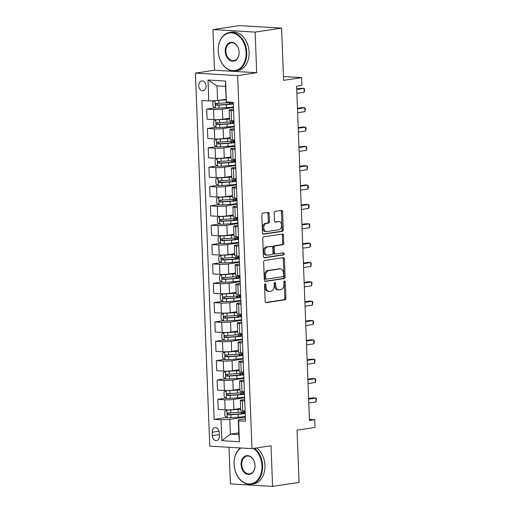 <?xml version="1.0" encoding="UTF-8"?>
<svg xmlns="http://www.w3.org/2000/svg" width="512" height="512" viewBox="0 0 512 512"><rect width="100%" height="100%" fill="white"/><g stroke="black" fill="none" stroke-linecap="round" stroke-linejoin="round"><path stroke-width="0.77" d="M265.21 283.955A1.069 0.73 93.4 0 0 264.525 285.126L265.139 301.274A1.53 1.037 93.4 0 0 266.093 302.643A1.53 1.037 93.4 0 0 266.24 302.63L284.947 299.808A1.53 1.037 93.4 0 0 285.926 298.131L285.306 281.99A1.069 0.73 93.4 0 0 284.64 281.03A1.069 0.73 93.4 0 0 284.538 281.037A1.069 0.73 93.4 0 0 283.853 282.208L283.93 284.301A4.89 3.322 93.4 0 1 280.794 289.664L279.232 289.901A4.89 3.322 93.4 0 1 278.758 289.92A4.89 3.322 93.4 0 1 275.725 285.536L275.642 283.45A1.069 0.73 93.4 0 0 274.976 282.49A1.069 0.73 93.4 0 0 274.874 282.496A1.069 0.73 93.4 0 0 274.189 283.667L274.266 285.76A4.89 3.322 93.4 0 1 271.13 291.123L269.568 291.36A4.89 3.322 93.4 0 1 269.094 291.379A4.89 3.322 93.4 0 1 266.054 286.995L265.978 284.909A1.069 0.73 93.4 0 0 265.312 283.949A1.069 0.73 93.4 0 0 265.21 283.955M198.758 85.658A4.986 3.622 -98.6 0 0 203.155 90.797A4.986 3.622 -98.6 0 0 206.061 86.086A4.986 3.622 -98.6 0 0 201.664 80.941A4.986 3.622 -98.6 0 0 198.758 85.658M269.152 213.792A1.53 1.037 93.4 0 0 268.205 212.422A1.53 1.037 93.4 0 0 268.051 212.429L262.803 213.222A1.53 1.037 93.4 0 0 261.824 214.893L262.515 232.826A1.53 1.037 93.4 0 0 263.462 234.195A1.53 1.037 93.4 0 0 263.61 234.189L282.317 231.366A1.53 1.037 93.4 0 0 283.296 229.69L282.611 211.757A1.53 1.037 93.4 0 0 281.658 210.387A1.53 1.037 93.4 0 0 281.51 210.394L275.174 211.354A1.53 1.037 93.4 0 0 274.189 213.03L274.483 220.704A1.53 1.037 93.4 0 0 275.437 222.074A1.53 1.037 93.4 0 0 275.584 222.067L278.726 221.587A4.09 2.778 93.4 0 1 279.123 221.574A4.09 2.778 93.4 0 1 281.67 225.53A4.09 2.778 93.4 0 1 279.04 229.722L266.726 231.578A4.09 2.778 93.4 0 1 266.33 231.597A4.09 2.778 93.4 0 1 263.782 227.642A4.09 2.778 93.4 0 1 266.413 223.45L268.467 223.136A1.53 1.037 93.4 0 0 269.446 221.466L269.152 213.792L268.013 213.722A1.53 1.037 93.4 0 0 267.482 212.512M228.973 447.283L230.381 483.898L272.589 486.4L299.059 482.406L297.056 430.163L315.053 427.45L314.752 419.706L309.459 420.506L296.614 86.163L301.914 85.363L301.613 77.626L283.469 76.55M255.136 32.096L212.928 29.594L214.49 70.227L256.698 72.73L255.136 32.096L281.606 28.102L283.616 80.346L301.613 77.626M256.698 72.73L237.638 75.603L251.974 448.646L209.76 446.144L195.43 73.101L237.638 75.603M272.589 486.4L271.027 445.766L251.974 448.646M264.621 260.474A1.53 1.037 93.4 0 0 263.642 262.15L264.326 280.077A1.53 1.037 93.4 0 0 265.28 281.446A1.53 1.037 93.4 0 0 265.427 281.44L284.134 278.618A1.53 1.037 93.4 0 0 285.114 276.941L284.422 259.008A1.53 1.037 93.4 0 0 283.475 257.638A1.53 1.037 93.4 0 0 283.328 257.651L264.621 260.474M263.418 256.448L262.733 238.522A1.53 1.037 93.4 0 1 263.712 236.845L282.419 234.022A1.53 1.037 93.4 0 1 282.566 234.016A1.53 1.037 93.4 0 1 283.52 235.386L283.814 243.059A1.53 1.037 93.4 0 1 282.829 244.736L275.245 245.882A1.53 1.037 93.4 0 0 274.266 247.552L274.458 252.646A1.53 1.037 93.4 0 0 275.405 254.016A1.53 1.037 93.4 0 0 275.558 254.01L283.456 252.813A1.069 0.73 93.4 0 1 283.558 252.813A1.069 0.73 93.4 0 1 284.224 253.843A1.069 0.73 93.4 0 1 283.539 254.944L264.518 257.811A1.53 1.037 93.4 0 1 264.371 257.818A1.53 1.037 93.4 0 1 263.418 256.448M212.928 29.594L239.398 25.6L281.606 28.102M219.392 436.058L219.258 432.653A4.826 3.507 -98.6 0 0 215.002 427.667A4.826 3.507 -98.6 0 0 212.186 432.23L212.314 435.635A4.826 3.507 -98.6 0 0 216.576 440.621A4.826 3.507 -98.6 0 0 219.392 436.058M238.778 432.858L230.406 434.118L238.848 434.624L238.285 419.917L238.611 420.826L245.51 421.235L233.261 102.374L226.362 101.965L225.466 86.349L217.024 85.85L217.587 100.55L225.965 99.29M238.611 420.826L239.411 441.722L221.843 440.678L221.043 419.782L229.837 419.418L245.35 417.075M226.88 417.453L214.138 419.373L221.043 419.782M214.138 419.373L201.888 100.512L208.794 100.922L207.987 80.026L225.555 81.069L226.362 101.965M214.49 70.227L195.43 73.101M314.752 419.706L309.421 419.392M229.837 419.418L230.406 434.118L221.843 440.678M214.989 107.878L206.694 109.126L213.594 109.536A6.227 0.653 -2.2 0 0 222.394 109.171L233.459 107.501M206.694 109.126L207.078 119.187L213.984 119.597A6.227 0.653 -2.2 0 0 222.778 119.232L229.485 118.221M215.731 127.226L207.437 128.474L214.336 128.883A6.227 0.653 -2.2 0 0 223.136 128.518L234.202 126.848M207.437 128.474L207.821 138.541L214.726 138.944A6.227 0.653 -2.2 0 0 223.526 138.579L230.227 137.568M216.474 146.573L208.179 147.827L215.085 148.237A6.227 0.653 -2.2 0 0 223.878 147.866L234.944 146.195M208.179 147.827L208.563 157.888L215.469 158.298A6.227 0.653 -2.2 0 0 224.269 157.926L230.97 156.915M217.216 165.92L208.922 167.174L215.827 167.584A6.227 0.653 -2.2 0 0 224.621 167.213L235.686 165.542M208.922 167.174L209.312 177.235L216.211 177.645A6.227 0.653 -2.2 0 0 225.011 177.274L231.712 176.262M217.965 185.267L209.664 186.522L216.57 186.931A6.227 0.653 -2.2 0 0 225.37 186.56L236.435 184.89M209.664 186.522L210.054 196.582L216.954 196.992A6.227 0.653 -2.2 0 0 225.754 196.621L232.454 195.61M218.707 204.621L210.413 205.869L217.312 206.278A6.227 0.653 -2.2 0 0 226.112 205.914L237.178 204.243M210.413 205.869L210.797 215.93L217.696 216.339A6.227 0.653 -2.2 0 0 226.496 215.974L233.197 214.963M219.45 223.968L211.155 225.222L218.054 225.626A6.227 0.653 -2.2 0 0 226.854 225.261L237.92 223.59M211.155 225.222L211.539 235.283L218.438 235.693A6.227 0.653 -2.2 0 0 227.238 235.322L233.939 234.31M220.192 243.315L211.898 244.57L218.797 244.979A6.227 0.653 -2.2 0 0 227.597 244.608L238.662 242.938M211.898 244.57L212.282 254.63L219.187 255.04A6.227 0.653 -2.2 0 0 227.981 254.669L234.688 253.658M220.934 262.662L212.64 263.917L219.539 264.326A6.227 0.653 -2.2 0 0 228.339 263.955L239.405 262.285M212.64 263.917L213.024 273.978L219.93 274.387A6.227 0.653 -2.2 0 0 228.73 274.016L235.43 273.005M221.677 282.016L213.382 283.264L220.288 283.674A6.227 0.653 -2.2 0 0 229.082 283.302L240.147 281.638M213.382 283.264L213.766 293.325L220.672 293.734A6.227 0.653 -2.2 0 0 229.472 293.37L236.173 292.352M222.419 301.363L214.125 302.611L221.03 303.021A6.227 0.653 -2.2 0 0 229.824 302.656L240.89 300.986M214.125 302.611L214.515 312.672L221.414 313.082A6.227 0.653 -2.2 0 0 230.214 312.717L236.915 311.706M223.168 320.71L214.867 321.965L221.773 322.368A6.227 0.653 -2.2 0 0 230.573 322.003L241.638 320.333M214.867 321.965L215.258 332.026L222.157 332.435A6.227 0.653 -2.2 0 0 230.957 332.064L237.658 331.053M223.91 340.058L215.61 341.312L222.515 341.722A6.227 0.653 -2.2 0 0 231.315 341.35L242.381 339.68M215.61 341.312L216 351.373L222.899 351.782A6.227 0.653 -2.2 0 0 231.699 351.411L238.4 350.4M224.653 359.405L216.358 360.659L223.258 361.069A6.227 0.653 -2.2 0 0 232.058 360.698L243.123 359.027M216.358 360.659L216.742 370.72L223.642 371.13A6.227 0.653 -2.2 0 0 232.442 370.758L239.142 369.747M225.395 378.758L217.101 380.006L224 380.416A6.227 0.653 -2.2 0 0 232.8 380.045L243.866 378.381M217.101 380.006L217.485 390.067L224.39 390.477A6.227 0.653 -2.2 0 0 233.184 390.112L239.891 389.101M226.138 398.106L217.843 399.354L224.742 399.763A6.227 0.653 -2.2 0 0 233.542 399.398L244.608 397.728M217.843 399.354L218.227 409.414L225.133 409.824A6.227 0.653 -2.2 0 0 233.926 409.459L240.634 408.448M245.421 418.842L238.285 419.917M244.678 399.488L241.984 399.898A6.227 0.653 -2.2 0 0 240.32 400.41A6.227 0.653 -2.2 0 0 242.31 400.806L244.73 400.947M243.936 380.141L241.242 380.55A6.227 0.653 -2.2 0 0 239.578 381.056A6.227 0.653 -2.2 0 0 241.568 381.459L243.987 381.6M243.187 360.794L240.499 361.197A6.227 0.653 -2.2 0 0 238.835 361.709A6.227 0.653 -2.2 0 0 240.826 362.112L243.245 362.253M242.445 341.446L239.757 341.85A6.227 0.653 -2.2 0 0 238.093 342.362A6.227 0.653 -2.2 0 0 240.083 342.758L242.502 342.906M241.702 322.099L239.014 322.502A6.227 0.653 -2.2 0 0 237.35 323.014A6.227 0.653 -2.2 0 0 239.341 323.411L241.76 323.558M240.96 302.746L238.266 303.155A6.227 0.653 -2.2 0 0 236.608 303.661A6.227 0.653 -2.2 0 0 238.598 304.064L241.018 304.205M240.218 283.398L237.523 283.808A6.227 0.653 -2.2 0 0 235.866 284.314A6.227 0.653 -2.2 0 0 237.856 284.717L240.275 284.858M239.475 264.051L236.781 264.454A6.227 0.653 -2.2 0 0 235.117 264.966A6.227 0.653 -2.2 0 0 237.114 265.37L239.533 265.51M238.733 244.704L236.038 245.107A6.227 0.653 -2.2 0 0 234.374 245.619A6.227 0.653 -2.2 0 0 236.365 246.016L238.784 246.163M237.984 225.357L235.296 225.76A6.227 0.653 -2.2 0 0 233.632 226.272A6.227 0.653 -2.2 0 0 235.622 226.669L238.042 226.816M237.242 206.003L234.554 206.413A6.227 0.653 -2.2 0 0 232.89 206.918A6.227 0.653 -2.2 0 0 234.88 207.322L237.299 207.462M236.499 186.656L233.811 187.066A6.227 0.653 -2.2 0 0 232.147 187.571A6.227 0.653 -2.2 0 0 234.138 187.974L236.557 188.115M235.757 167.309L233.069 167.712A6.227 0.653 -2.2 0 0 231.405 168.224A6.227 0.653 -2.2 0 0 233.395 168.627L235.814 168.768M235.014 147.962L232.32 148.365A6.227 0.653 -2.2 0 0 230.662 148.877A6.227 0.653 -2.2 0 0 232.653 149.274L235.072 149.421M234.272 128.614L231.578 129.018A6.227 0.653 -2.2 0 0 229.914 129.53A6.227 0.653 -2.2 0 0 231.91 129.926L234.33 130.074M233.53 109.261L230.835 109.67A6.227 0.653 -2.2 0 0 229.171 110.176A6.227 0.653 -2.2 0 0 231.162 110.579L233.581 110.72M240.32 400.41L240.71 410.47A6.227 0.653 -2.2 0 0 242.701 410.867L245.12 411.008M239.578 381.056L239.968 391.117A6.227 0.653 -2.2 0 0 241.958 391.52L244.378 391.661M238.835 361.709L239.226 371.77A6.227 0.653 -2.2 0 0 241.216 372.173L243.635 372.314M238.093 342.362L238.477 352.422A6.227 0.653 -2.2 0 0 240.467 352.819L242.886 352.966M237.35 323.014L237.734 333.075A6.227 0.653 -2.2 0 0 239.725 333.472L242.144 333.619M236.608 303.661L236.992 313.728A6.227 0.653 -2.2 0 0 238.982 314.125L241.402 314.266M235.866 284.314L236.25 294.374A6.227 0.653 -2.2 0 0 238.24 294.778L240.659 294.918M235.117 264.966L235.507 275.027A6.227 0.653 -2.2 0 0 237.498 275.43L239.917 275.571M234.374 245.619L234.765 255.68A6.227 0.653 -2.2 0 0 236.755 256.077L239.174 256.224M233.632 226.272L234.022 236.333A6.227 0.653 -2.2 0 0 236.013 236.73L238.432 236.877M232.89 206.918L233.274 216.986A6.227 0.653 -2.2 0 0 235.264 217.382L237.683 217.523M232.147 187.571L232.531 197.632A6.227 0.653 -2.2 0 0 234.522 198.035L236.941 198.176M231.405 168.224L231.789 178.285A6.227 0.653 -2.2 0 0 233.779 178.688L236.198 178.829M230.662 148.877L231.046 158.938A6.227 0.653 -2.2 0 0 233.037 159.334L235.456 159.482M229.914 129.53L230.304 139.59A6.227 0.653 -2.2 0 0 232.294 139.987L234.714 140.134M229.171 110.176L229.562 120.237A6.227 0.653 -2.2 0 0 231.552 120.64L233.971 120.781M217.587 100.55L208.794 100.922M238.848 434.624L239.411 441.722M207.987 80.026L217.024 85.85M225.555 81.069L225.466 86.349M264.717 284.326A1.069 0.73 93.4 0 1 264.838 284.838L264.915 286.931A4.89 3.322 93.4 0 0 267.955 291.309L269.094 291.379M278.758 289.92L277.619 289.856A4.89 3.322 93.4 0 1 274.579 285.472L274.502 283.379A1.069 0.73 93.4 0 0 274.381 282.867M265.67 302.477L283.808 299.744A1.53 1.037 93.4 0 0 284.787 298.067L284.166 281.92A1.069 0.73 93.4 0 0 284.051 281.408M264.858 281.286L282.989 278.547A1.53 1.037 93.4 0 0 283.974 276.87L283.283 258.944A1.53 1.037 93.4 0 0 282.752 257.734M265.722 278.182A1.069 0.73 93.4 0 0 266.381 279.142A1.069 0.73 93.4 0 0 266.49 279.136L282.906 276.659A1.069 0.73 93.4 0 0 283.597 275.488L283.507 273.286A4.89 3.322 93.4 0 0 280.474 268.902A4.89 3.322 93.4 0 0 280 268.922L268.774 270.618A4.89 3.322 93.4 0 0 265.632 275.981L265.722 278.182L264.576 278.118A1.069 0.73 93.4 0 0 265.242 279.078A1.069 0.73 93.4 0 0 265.344 279.072L266.278 279.13M280.474 268.902L279.334 268.832A4.89 3.322 93.4 0 0 278.854 268.858L280 268.922M264.576 278.118L264.493 275.917A4.89 3.322 93.4 0 1 267.635 270.554L278.854 268.858M274.413 253.939A1.53 1.037 93.4 0 1 274.266 253.946A1.53 1.037 93.4 0 1 273.318 252.576L273.12 247.488A1.53 1.037 93.4 0 1 274.106 245.811L281.69 244.666A1.53 1.037 93.4 0 0 282.669 242.989L282.374 235.315A1.53 1.037 93.4 0 0 281.85 234.106M263.949 257.658L282.394 254.874A1.069 0.73 93.4 0 0 283.053 254.061A1.069 0.73 93.4 0 0 282.784 252.915M267.373 247.066A4.09 2.778 93.4 0 0 264.742 251.258A4.09 2.778 93.4 0 0 267.283 255.213A4.09 2.778 93.4 0 0 267.686 255.194L272.026 254.541A1.53 1.037 93.4 0 0 273.005 252.864L272.806 247.776A1.53 1.037 93.4 0 0 271.859 246.406A1.53 1.037 93.4 0 0 271.712 246.413L266.234 247.002A4.09 2.778 93.4 0 0 263.603 251.194A4.09 2.778 93.4 0 0 266.144 255.149L267.283 255.213M270.867 246.362A1.53 1.037 93.4 0 0 270.72 246.336A1.53 1.037 93.4 0 0 270.573 246.342L271.712 246.413M266.234 247.002L270.573 246.342M266.33 231.597L265.184 231.526A4.09 2.778 93.4 0 1 262.643 227.571A4.09 2.778 93.4 0 1 265.274 223.379L267.322 223.072A1.53 1.037 93.4 0 0 268.307 221.395L268.013 213.722M279.123 221.574L277.984 221.504A4.09 2.778 93.4 0 0 277.587 221.523L278.726 221.587M275.014 221.914L277.587 221.523M263.04 234.035L281.178 231.296A1.53 1.037 93.4 0 0 282.157 229.619L281.466 211.693A1.53 1.037 93.4 0 0 280.941 210.483M227.546 409.882L224.723 411.386L224.902 416.026L227.238 417.709A4.128 0.429 -2.2 0 0 230.976 417.664L238.362 417.197A11.917 1.248 -2.2 0 0 245.325 416.422M226.944 409.971A4.128 0.429 -2.2 0 0 230.682 409.926L238.067 409.453A11.917 1.248 -2.2 0 0 240.666 409.254M233.338 409.536L237.581 409.267A9.888 1.037 -2.2 0 0 240.653 409.011M245.146 411.629A11.917 1.248 177.8 0 1 238.176 412.397L230.797 412.87A4.128 0.429 177.8 0 1 228.045 412.941C227.014 413.536 227.04 414.157 228.115 414.803A4.128 0.429 -2.2 0 0 230.867 414.726L238.246 414.253A11.917 1.248 -2.2 0 0 245.216 413.485M243.859 413.363L243.814 412.288A9.888 1.037 177.8 0 1 245.184 412.634M245.19 412.915A9.888 1.037 177.8 0 1 237.766 414.067L229.638 414.573L228.672 413.395M308.787 402.963L316.096 401.862L315.942 397.997L313.094 397.824L308.614 398.502M243.686 411.866A3.661 0.384 -2.2 0 0 243.821 411.885L245.158 412.064M243.814 412.288L242.106 412.064M316.096 401.862L316.512 398.899L315.942 397.997L308.64 399.098M226.803 390.534L223.981 392.038L224.154 396.678L226.496 398.362A4.128 0.429 -2.2 0 0 230.234 398.317L237.619 397.843A11.917 1.248 -2.2 0 0 244.582 397.075M226.202 390.624A4.128 0.429 -2.2 0 0 229.939 390.579L237.325 390.106A11.917 1.248 -2.2 0 0 239.917 389.907M232.595 390.189L236.838 389.92A9.888 1.037 -2.2 0 0 239.91 389.664M244.397 392.275A11.917 1.248 177.8 0 1 237.434 393.05L230.048 393.517A4.128 0.429 177.8 0 1 227.302 393.594C226.272 394.189 226.298 394.81 227.373 395.45A4.128 0.429 -2.2 0 0 230.125 395.379L237.504 394.906A11.917 1.248 -2.2 0 0 244.474 394.138M243.117 394.016L243.072 392.941A9.888 1.037 177.8 0 1 244.435 393.286M244.448 393.568A9.888 1.037 177.8 0 1 237.024 394.72L228.896 395.226L227.93 394.048M308.045 383.616L315.354 382.515L315.2 378.643L312.352 378.477L307.872 379.155M242.944 392.518A3.661 0.384 -2.2 0 0 243.078 392.538L244.416 392.71M243.072 392.941L241.363 392.71M315.354 382.515L315.77 379.546L315.2 378.643L307.898 379.75M226.061 371.181L223.232 372.685L223.411 377.331L225.754 379.014A4.128 0.429 -2.2 0 0 229.491 378.97L236.877 378.496A11.917 1.248 -2.2 0 0 243.84 377.728M225.459 371.277A4.128 0.429 -2.2 0 0 229.197 371.232L236.576 370.758A11.917 1.248 -2.2 0 0 239.174 370.56M231.853 370.842L236.096 370.573A9.888 1.037 -2.2 0 0 239.168 370.31M243.654 372.928A11.917 1.248 177.8 0 1 236.691 373.696L229.306 374.17A4.128 0.429 177.8 0 1 226.554 374.246C225.53 374.842 225.549 375.456 226.63 376.102A4.128 0.429 -2.2 0 0 229.376 376.026L236.762 375.558A11.917 1.248 -2.2 0 0 243.725 374.784M242.374 374.669L242.33 373.594A9.888 1.037 177.8 0 1 243.693 373.939M243.706 374.221A9.888 1.037 177.8 0 1 236.275 375.366L228.154 375.872L227.187 374.701M307.302 364.269L314.605 363.168L314.458 359.296L311.61 359.13L307.13 359.802M242.202 373.165A3.661 0.384 -2.2 0 0 242.336 373.184L243.674 373.363M242.33 373.594L240.614 373.363L240.672 374.95M314.605 363.168L315.027 360.198L314.458 359.296L307.149 360.397M225.318 351.834L222.49 353.338L222.669 357.984L225.011 359.667A4.128 0.429 -2.2 0 0 228.749 359.622L236.134 359.149A11.917 1.248 -2.2 0 0 243.098 358.381M224.717 351.923A4.128 0.429 -2.2 0 0 228.448 351.878L235.834 351.411A11.917 1.248 -2.2 0 0 238.432 351.206M231.11 351.494L235.347 351.219A9.888 1.037 -2.2 0 0 238.426 350.963M242.912 353.581A11.917 1.248 177.8 0 1 235.949 354.349L228.563 354.822A4.128 0.429 177.8 0 1 225.811 354.899C224.787 355.488 224.806 356.109 225.882 356.755A4.128 0.429 -2.2 0 0 228.634 356.678L236.019 356.211A11.917 1.248 -2.2 0 0 242.982 355.437M241.626 355.322L241.587 354.24A9.888 1.037 177.8 0 1 242.95 354.586M242.963 354.867A9.888 1.037 177.8 0 1 235.533 356.019L227.411 356.525L226.445 355.354M306.56 344.922L313.862 343.821L313.715 339.949L310.861 339.776L306.387 340.454M241.453 353.818A3.661 0.384 -2.2 0 0 241.587 353.837L242.931 354.016M241.587 354.24L239.872 354.016L239.93 355.603M313.862 343.821L314.342 342.4L314.278 340.851L313.715 339.949L306.406 341.05M224.576 332.486L221.747 333.99L221.926 338.637L224.269 340.32A4.128 0.429 -2.2 0 0 228.006 340.275L235.392 339.802A11.917 1.248 -2.2 0 0 242.355 339.027M223.968 332.576A4.128 0.429 -2.2 0 0 227.706 332.531L235.091 332.064A11.917 1.248 -2.2 0 0 237.69 331.859M230.368 332.147L234.605 331.872A9.888 1.037 -2.2 0 0 237.683 331.616M242.17 334.234A11.917 1.248 177.8 0 1 235.206 335.002L227.821 335.475A4.128 0.429 177.8 0 1 225.069 335.552C224.038 336.141 224.064 336.762 225.139 337.408A4.128 0.429 -2.2 0 0 227.891 337.331L235.277 336.858A11.917 1.248 -2.2 0 0 242.24 336.09M240.883 335.968L240.845 334.893A9.888 1.037 177.8 0 1 242.208 335.238M242.221 335.52A9.888 1.037 177.8 0 1 234.79 336.672L226.662 337.178L225.702 336.006M305.811 325.574L313.12 324.467L312.973 320.602L310.118 320.429L305.645 321.107M240.71 334.47A3.661 0.384 -2.2 0 0 240.845 334.49L242.189 334.669M240.845 334.893L239.13 334.669L239.181 336.256M313.12 324.467L313.6 323.053L313.536 321.504L312.973 320.602L305.664 321.702M240.864 447.987A19.002 13.798 -98.6 0 0 234.131 464.211A19.002 13.798 -98.6 0 0 248.774 483.923A19.002 13.798 -98.6 0 0 261.971 465.862A19.002 13.798 -98.6 0 0 253.485 448.416M254.374 448.282A19.469 14.138 81.4 0 1 262.63 465.837A19.469 14.138 81.4 0 1 251.27 484.243A19.469 14.138 81.4 0 1 234.106 464.147A19.469 14.138 81.4 0 1 240.403 447.962M241.088 464.627A9.504 6.899 81.4 0 1 247.686 455.597A9.504 6.899 81.4 0 1 255.008 465.453A9.504 6.899 81.4 0 1 248.416 474.483A9.504 6.899 81.4 0 1 241.088 464.627M254.982 465.382A9.037 6.56 -98.6 0 0 247.021 456.058A9.037 6.56 -98.6 0 0 241.754 464.602A9.037 6.56 -98.6 0 0 249.715 473.926A9.037 6.56 -98.6 0 0 254.982 465.382M256.704 447.93A19.469 14.138 81.4 0 1 264.96 465.485A19.469 14.138 81.4 0 1 253.6 483.891L251.27 484.243M218.253 50.931A19.002 13.798 -98.6 0 0 232.896 70.637A19.002 13.798 -98.6 0 0 246.093 52.582A19.002 13.798 -98.6 0 0 231.45 32.87A19.002 13.798 -98.6 0 0 218.253 50.931M246.752 52.55A19.469 14.138 81.4 0 1 235.398 70.957A19.469 14.138 81.4 0 1 218.234 50.861A19.469 14.138 81.4 0 1 229.587 32.454A19.469 14.138 81.4 0 1 246.752 52.55M225.216 51.341A9.504 6.899 81.4 0 1 231.808 42.31A9.504 6.899 81.4 0 1 239.13 52.166A9.504 6.899 81.4 0 1 232.538 61.197A9.504 6.899 81.4 0 1 225.216 51.341M239.11 52.096A9.037 6.56 -98.6 0 0 231.142 42.771A9.037 6.56 -98.6 0 0 225.875 51.315A9.037 6.56 -98.6 0 0 233.837 60.64A9.037 6.56 -98.6 0 0 239.11 52.096M229.587 32.454L231.917 32.102A19.469 14.138 81.4 0 1 249.082 52.198A19.469 14.138 81.4 0 1 237.728 70.605L235.398 70.957M223.834 313.139L221.005 314.643L221.184 319.283L223.526 320.966A4.128 0.429 -2.2 0 0 227.264 320.922L234.643 320.454A11.917 1.248 -2.2 0 0 241.613 319.68M223.226 313.229A4.128 0.429 -2.2 0 0 226.963 313.184L234.349 312.71A11.917 1.248 -2.2 0 0 236.947 312.512M229.619 312.794L233.862 312.525A9.888 1.037 -2.2 0 0 236.934 312.269M241.427 314.886A11.917 1.248 177.8 0 1 234.464 315.654L227.078 316.128A4.128 0.429 177.8 0 1 224.326 316.198C223.296 316.794 223.322 317.414 224.397 318.061A4.128 0.429 -2.2 0 0 227.149 317.984L234.534 317.51A11.917 1.248 -2.2 0 0 241.498 316.742M240.141 316.621L240.102 315.546A9.888 1.037 177.8 0 1 241.466 315.891M241.478 316.173A9.888 1.037 177.8 0 1 234.048 317.325L225.92 317.83L224.96 316.653M305.069 306.221L312.378 305.12L312.23 301.248L309.376 301.082L304.896 301.76M239.968 315.123A3.661 0.384 -2.2 0 0 240.102 315.142L241.44 315.322M240.102 315.546L238.387 315.322M312.378 305.12L312.794 302.157L312.23 301.248L304.922 302.355M223.091 293.792L220.262 295.296L220.442 299.936L222.784 301.619A4.128 0.429 -2.2 0 0 226.522 301.574L233.901 301.101A11.917 1.248 -2.2 0 0 240.87 300.333M222.483 293.882A4.128 0.429 -2.2 0 0 226.221 293.837L233.606 293.363A11.917 1.248 -2.2 0 0 236.205 293.165M228.877 293.446L233.12 293.178A9.888 1.037 -2.2 0 0 236.192 292.922M240.685 295.533A11.917 1.248 177.8 0 1 233.722 296.307L226.336 296.774A4.128 0.429 177.8 0 1 223.584 296.851C222.554 297.446 222.579 298.061 223.654 298.707A4.128 0.429 -2.2 0 0 226.406 298.637L233.792 298.163A11.917 1.248 -2.2 0 0 240.755 297.395M239.398 297.274L239.36 296.198A9.888 1.037 177.8 0 1 240.723 296.544M240.73 296.826A9.888 1.037 177.8 0 1 233.306 297.978L225.178 298.477L224.218 297.306M304.326 286.874L311.635 285.773L311.488 281.901L308.634 281.734L304.154 282.406M239.226 295.77A3.661 0.384 -2.2 0 0 239.36 295.795L240.698 295.968M239.36 296.198L237.645 295.968L237.696 297.555M311.635 285.773L312.051 282.803L311.488 281.901L304.179 283.008M222.342 274.438L219.52 275.942L219.699 280.589L222.035 282.272A4.128 0.429 -2.2 0 0 225.773 282.227L233.158 281.754A11.917 1.248 -2.2 0 0 240.122 280.986M221.741 274.534A4.128 0.429 -2.2 0 0 225.478 274.49L232.864 274.016A11.917 1.248 -2.2 0 0 235.462 273.818M228.134 274.099L232.378 273.83A9.888 1.037 -2.2 0 0 235.45 273.568M239.942 276.186A11.917 1.248 177.8 0 1 232.973 276.954L225.594 277.427A4.128 0.429 177.8 0 1 222.842 277.504C221.811 278.099 221.837 278.714 222.912 279.36A4.128 0.429 -2.2 0 0 225.664 279.283L233.05 278.816A11.917 1.248 -2.2 0 0 240.013 278.042M238.656 277.926L238.611 276.851A9.888 1.037 177.8 0 1 239.981 277.197M239.987 277.478A9.888 1.037 177.8 0 1 232.563 278.624L224.435 279.13L223.469 277.958M303.584 267.526L310.893 266.426L310.739 262.554L307.891 262.387L303.411 263.059M238.483 276.422A3.661 0.384 -2.2 0 0 238.618 276.442L239.955 276.621M238.611 276.851L236.902 276.621L236.954 278.208M310.893 266.426L311.309 263.456L310.739 262.554L303.437 263.654M221.6 255.091L218.778 256.595L218.95 261.242L221.293 262.925A4.128 0.429 -2.2 0 0 225.03 262.88L232.416 262.406A11.917 1.248 -2.2 0 0 239.379 261.638M220.998 255.181A4.128 0.429 -2.2 0 0 224.736 255.136L232.122 254.669A11.917 1.248 -2.2 0 0 234.714 254.464M227.392 254.752L231.635 254.477A9.888 1.037 -2.2 0 0 234.707 254.221M239.194 256.838A11.917 1.248 177.8 0 1 232.23 257.606L224.845 258.08A4.128 0.429 177.8 0 1 222.099 258.157C221.069 258.746 221.094 259.366 222.17 260.013A4.128 0.429 -2.2 0 0 224.922 259.936L232.301 259.462A11.917 1.248 -2.2 0 0 239.27 258.694M237.914 258.573L237.869 257.498A9.888 1.037 177.8 0 1 239.238 257.843M239.245 258.125A9.888 1.037 177.8 0 1 231.821 259.277L223.693 259.782L222.726 258.611M302.842 248.179L310.15 247.078L309.997 243.206L307.149 243.034L302.669 243.712M237.741 257.075A3.661 0.384 -2.2 0 0 237.875 257.094L239.213 257.274M237.869 257.498L236.16 257.274L236.211 258.861M310.15 247.078L310.566 244.109L309.997 243.206L302.694 244.307M220.858 235.744L218.029 237.248L218.208 241.894L220.55 243.571A4.128 0.429 -2.2 0 0 224.288 243.526L231.674 243.059A11.917 1.248 -2.2 0 0 238.637 242.285M220.256 235.834A4.128 0.429 -2.2 0 0 223.994 235.789L231.373 235.322A11.917 1.248 -2.2 0 0 233.971 235.117M226.65 235.405L230.893 235.13A9.888 1.037 -2.2 0 0 233.965 234.874M238.451 237.491A11.917 1.248 177.8 0 1 231.488 238.259L224.102 238.733A4.128 0.429 177.8 0 1 221.35 238.81C220.326 239.398 220.346 240.019 221.427 240.666A4.128 0.429 -2.2 0 0 224.173 240.589L231.558 240.115A11.917 1.248 -2.2 0 0 238.522 239.347M237.171 239.226L237.126 238.15A9.888 1.037 177.8 0 1 238.49 238.496M238.502 238.778A9.888 1.037 177.8 0 1 231.072 239.93L222.95 240.435L221.984 239.264M302.099 228.832L309.402 227.725L309.254 223.859L306.406 223.686L301.926 224.365M236.998 237.728A3.661 0.384 -2.2 0 0 237.133 237.747L238.47 237.926M237.126 238.15L235.418 237.926M309.402 227.725L309.824 224.762L309.254 223.859L301.946 224.96M220.115 216.397L217.286 217.901L217.466 222.541L219.808 224.224A4.128 0.429 -2.2 0 0 223.546 224.179L230.931 223.712A11.917 1.248 -2.2 0 0 237.894 222.938M219.514 216.486A4.128 0.429 -2.2 0 0 223.251 216.442L230.63 215.968A11.917 1.248 -2.2 0 0 233.229 215.77M225.907 216.051L230.15 215.782A9.888 1.037 -2.2 0 0 233.222 215.526M237.709 218.138A11.917 1.248 177.8 0 1 230.746 218.912L223.36 219.386A4.128 0.429 177.8 0 1 220.608 219.456C219.584 220.051 219.603 220.672 220.678 221.318A4.128 0.429 -2.2 0 0 223.43 221.242L230.816 220.768A11.917 1.248 -2.2 0 0 237.779 220M236.422 219.878L236.384 218.803A9.888 1.037 177.8 0 1 237.747 219.149M237.76 219.43A9.888 1.037 177.8 0 1 230.33 220.582L222.208 221.088L221.242 219.91M301.357 209.478L308.659 208.378L308.512 204.506L305.658 204.339L301.184 205.018M236.25 218.381A3.661 0.384 -2.2 0 0 236.384 218.4L237.728 218.579M236.384 218.803L234.669 218.579L234.726 220.166M308.659 208.378L309.139 206.957L309.075 205.408L308.512 204.506L301.203 205.613M219.373 197.05L216.544 198.554L216.723 203.194L219.066 204.877A4.128 0.429 -2.2 0 0 222.803 204.832L230.189 204.358A11.917 1.248 -2.2 0 0 237.152 203.59M218.765 197.139A4.128 0.429 -2.2 0 0 222.502 197.094L229.888 196.621A11.917 1.248 -2.2 0 0 232.486 196.422M225.165 196.704L229.402 196.435A9.888 1.037 -2.2 0 0 232.48 196.179M236.966 198.79A11.917 1.248 177.8 0 1 230.003 199.565L222.618 200.032A4.128 0.429 177.8 0 1 219.866 200.109C218.835 200.704 218.861 201.318 219.936 201.965A4.128 0.429 -2.2 0 0 222.688 201.894L230.074 201.421A11.917 1.248 -2.2 0 0 237.037 200.653M235.68 200.531L235.642 199.456A9.888 1.037 177.8 0 1 237.005 199.802M237.018 200.083A9.888 1.037 177.8 0 1 229.587 201.235L221.459 201.734L220.499 200.563M300.608 190.131L307.917 189.03L307.77 185.158L304.915 184.992L300.442 185.664M235.507 199.027A3.661 0.384 -2.2 0 0 235.642 199.053L236.986 199.226M235.642 199.456L233.926 199.226L233.978 200.813M307.917 189.03L308.397 187.61L308.333 186.061L307.77 185.158L300.461 186.266M218.63 177.696L215.802 179.2L215.981 183.846L218.323 185.53A4.128 0.429 -2.2 0 0 222.061 185.485L229.44 185.011A11.917 1.248 -2.2 0 0 236.41 184.243M218.022 177.792A4.128 0.429 -2.2 0 0 221.76 177.747L229.146 177.274A11.917 1.248 -2.2 0 0 231.744 177.075M224.422 177.357L228.659 177.088A9.888 1.037 -2.2 0 0 231.731 176.826M236.224 179.443A11.917 1.248 177.8 0 1 229.261 180.211L221.875 180.685A4.128 0.429 177.8 0 1 219.123 180.762C218.093 181.357 218.118 181.971 219.194 182.618A4.128 0.429 -2.2 0 0 221.946 182.541L229.331 182.074A11.917 1.248 -2.2 0 0 236.294 181.299M234.938 181.184L234.899 180.109A9.888 1.037 177.8 0 1 236.262 180.454M236.275 180.73A9.888 1.037 177.8 0 1 228.845 181.882L220.717 182.387L219.757 181.216M299.866 170.784L307.174 169.683L307.027 165.811L304.173 165.645L299.693 166.317M234.765 179.68A3.661 0.384 -2.2 0 0 234.899 179.699L236.243 179.878M234.899 180.109L233.184 179.878L233.235 181.466M307.174 169.683L307.59 166.714L307.027 165.811L299.718 166.912M217.888 158.349L215.059 159.853L215.238 164.499L217.581 166.182A4.128 0.429 -2.2 0 0 221.318 166.138L228.698 165.664A11.917 1.248 -2.2 0 0 235.667 164.896M217.28 158.438A4.128 0.429 -2.2 0 0 221.018 158.394L228.403 157.926A11.917 1.248 -2.2 0 0 231.002 157.722M223.674 158.01L227.917 157.734A9.888 1.037 -2.2 0 0 230.989 157.478M235.482 160.096A11.917 1.248 177.8 0 1 228.518 160.864L221.133 161.338A4.128 0.429 177.8 0 1 218.381 161.414C217.35 162.003 217.376 162.624 218.451 163.27A4.128 0.429 -2.2 0 0 221.203 163.194L228.589 162.72A11.917 1.248 -2.2 0 0 235.552 161.952M234.195 161.83L234.157 160.755A9.888 1.037 177.8 0 1 235.52 161.101M235.526 161.382A9.888 1.037 177.8 0 1 228.102 162.534L219.974 163.04L219.014 161.869M299.123 151.437L306.432 150.33L306.285 146.464L303.43 146.291L298.95 146.97M234.022 160.333A3.661 0.384 -2.2 0 0 234.157 160.352L235.494 160.531M234.157 160.755L232.442 160.531L232.493 162.118M306.432 150.33L306.848 147.366L306.285 146.464L298.976 147.565M217.139 139.002L214.317 140.506L214.496 145.146L216.838 146.829A4.128 0.429 -2.2 0 0 220.57 146.784L227.955 146.317A11.917 1.248 -2.2 0 0 234.918 145.542M216.538 139.091A4.128 0.429 -2.2 0 0 220.275 139.046L227.661 138.573A11.917 1.248 -2.2 0 0 230.259 138.374M222.931 138.662L227.174 138.387A9.888 1.037 -2.2 0 0 230.246 138.131M234.739 140.749A11.917 1.248 177.8 0 1 227.77 141.517L220.39 141.99A4.128 0.429 177.8 0 1 217.638 142.067C216.608 142.656 216.634 143.277 217.709 143.923A4.128 0.429 -2.2 0 0 220.461 143.846L227.846 143.373A11.917 1.248 -2.2 0 0 234.81 142.605M233.453 142.483L233.408 141.408A9.888 1.037 177.8 0 1 234.778 141.754M234.784 142.035A9.888 1.037 177.8 0 1 227.36 143.187L219.232 143.693L218.266 142.515M298.381 132.09L305.69 130.982L305.536 127.117L302.688 126.944L298.208 127.622M233.28 140.986A3.661 0.384 -2.2 0 0 233.414 141.005L234.752 141.184M233.408 141.408L231.699 141.184M305.69 130.982L306.106 128.019L305.536 127.117L298.234 128.218M216.397 119.654L213.574 121.158L213.747 125.798L216.09 127.482A4.128 0.429 -2.2 0 0 219.827 127.437L227.213 126.97A11.917 1.248 -2.2 0 0 234.176 126.195M215.795 119.744A4.128 0.429 -2.2 0 0 219.533 119.699L226.918 119.226A11.917 1.248 -2.2 0 0 229.51 119.027M222.189 119.309L226.432 119.04A9.888 1.037 -2.2 0 0 229.504 118.784M233.99 121.395A11.917 1.248 177.8 0 1 227.027 122.17L219.642 122.643A4.128 0.429 177.8 0 1 216.896 122.714C215.866 123.309 215.891 123.93 216.966 124.576A4.128 0.429 -2.2 0 0 219.718 124.499L227.098 124.026A11.917 1.248 -2.2 0 0 234.067 123.258M232.71 123.136L232.666 122.061A9.888 1.037 177.8 0 1 234.035 122.406M234.042 122.688A9.888 1.037 177.8 0 1 226.618 123.84L218.49 124.346L217.523 123.168M297.638 112.736L304.947 111.635L304.794 107.763L301.946 107.597L297.466 108.275M232.538 121.638A3.661 0.384 -2.2 0 0 232.672 121.658L234.01 121.83M232.666 122.061L230.957 121.83L231.008 123.424M304.947 111.635L305.363 108.666L304.794 107.763L297.491 108.87M214.605 100.678L212.826 101.805L213.005 106.451L215.347 108.134A4.128 0.429 -2.2 0 0 219.085 108.09L226.47 107.616A11.917 1.248 -2.2 0 0 233.434 106.848M219.034 100.333L225.99 99.891M221.542 99.955L225.69 99.693A9.888 1.037 -2.2 0 0 225.978 99.674M233.267 102.483L231.93 102.31A3.661 0.384 -2.2 0 1 231.795 102.285A11.917 1.248 177.8 0 1 226.285 102.822L218.899 103.29A4.128 0.429 177.8 0 1 216.147 103.366C215.123 103.962 215.142 104.576 216.224 105.222A4.128 0.429 -2.2 0 0 218.97 105.152L226.355 104.678A11.917 1.248 -2.2 0 0 233.318 103.904M231.968 103.789L231.923 102.714A9.888 1.037 177.8 0 1 233.286 103.059M233.299 103.341A9.888 1.037 177.8 0 1 225.869 104.493L217.747 104.992L216.781 103.821M296.896 93.389L304.198 92.288L304.051 88.416L301.203 88.25L296.723 88.922M231.923 102.714L230.214 102.483L230.266 104.07M304.198 92.288L304.621 89.318L304.051 88.416L296.742 89.523M222.394 109.171L222.778 119.232M223.136 128.518L223.526 138.579M223.878 147.866L224.269 157.926M224.621 167.213L225.011 177.274M225.37 186.56L225.754 196.621M226.112 205.914L226.496 215.974M226.854 225.261L227.238 235.322M227.597 244.608L227.981 254.669M228.339 263.955L228.73 274.016M229.082 283.302L229.472 293.37M229.824 302.656L230.214 312.717M230.573 322.003L230.957 332.064M231.315 341.35L231.699 351.411M232.058 360.698L232.442 370.758M232.8 380.045L233.184 390.112M233.542 399.398L233.926 409.459M242.31 400.806L242.701 410.867M224.742 399.763L225.133 409.824M224 380.416L224.39 390.477M241.568 381.459L241.958 391.52M223.258 361.069L223.642 371.13M240.826 362.112L241.216 372.173M222.515 341.722L222.899 351.782M240.083 342.758L240.467 352.819M221.773 322.368L222.157 332.435M239.341 323.411L239.725 333.472M221.03 303.021L221.414 313.082M238.598 304.064L238.982 314.125M220.288 283.674L220.672 293.734M237.856 284.717L238.24 294.778M219.539 264.326L219.93 274.387M237.114 265.37L237.498 275.43M218.797 244.979L219.187 255.04M236.365 246.016L236.755 256.077M218.054 225.626L218.438 235.693M235.622 226.669L236.013 236.73M217.312 206.278L217.696 216.339M234.88 207.322L235.264 217.382M216.57 186.931L216.954 196.992M234.138 187.974L234.522 198.035M215.827 167.584L216.211 177.645M233.395 168.627L233.779 178.688M215.085 148.237L215.469 158.298M232.653 149.274L233.037 159.334M214.336 128.883L214.726 138.944M231.91 129.926L232.294 139.987M213.594 109.536L213.984 119.597M231.162 110.579L231.552 120.64M219.334 434.579L212.314 435.635M219.04 431.2L212.186 432.23M264.915 286.931L266.054 286.995M274.502 283.379L275.642 283.45M274.579 285.472L275.725 285.536M284.166 281.92L285.306 281.99M284.787 298.067L285.926 298.131M283.808 299.744L284.947 299.808M264.838 284.838L265.978 284.909M283.283 258.944L284.422 259.008M283.974 276.87L285.114 276.941M282.989 278.547L284.134 278.618M267.635 270.554L268.774 270.618M264.493 275.917L265.632 275.981M282.374 235.315L283.52 235.386M282.669 242.989L283.814 243.059M281.69 244.666L282.829 244.736M274.106 245.811L275.245 245.882M273.12 247.488L274.266 247.552M273.318 252.576L274.458 252.646M282.394 254.874L283.539 254.944M268.307 221.395L269.446 221.466M267.322 223.072L268.467 223.136M265.274 223.379L266.413 223.45M281.466 211.693L282.611 211.757M282.157 229.619L283.296 229.69M281.178 231.296L282.317 231.366M226.886 410.01L227.181 417.67M238.246 414.253L238.362 417.197M242.157 413.651L242.093 412.064M238.067 409.453L238.176 412.397M230.867 414.726L230.976 417.664M230.682 409.926L230.797 412.87M229.638 414.573L228.115 414.803M226.144 390.656L226.438 398.323M237.504 394.906L237.619 397.843M241.414 394.298L241.35 392.717M237.325 390.106L237.434 393.05M230.125 395.379L230.234 398.317M229.939 390.579L230.048 393.517M228.896 395.226L227.373 395.45M225.402 371.309L225.696 378.97M236.762 375.558L236.877 378.496M236.576 370.758L236.691 373.696M229.376 376.026L229.491 378.97M229.197 371.232L229.306 374.17M228.154 375.872L226.63 376.102M224.659 351.962L224.954 359.622M236.019 356.211L236.134 359.149M235.834 351.411L235.949 354.349M228.634 356.678L228.749 359.622M228.448 351.878L228.563 354.822M227.411 356.525L225.882 356.755M223.917 332.614L224.211 340.275M235.277 336.858L235.392 339.802M235.091 332.064L235.206 335.002M227.891 337.331L228.006 340.275M227.706 332.531L227.821 335.475M226.662 337.178L225.139 337.408M223.174 313.267L223.469 320.928M234.534 317.51L234.643 320.454M238.438 316.909L238.381 315.322M234.349 312.71L234.464 315.654M227.149 317.984L227.264 320.922M226.963 313.184L227.078 316.128M225.92 317.83L224.397 318.061M222.426 293.914L222.72 301.581M233.792 298.163L233.901 301.101M233.606 293.363L233.722 296.307M226.406 298.637L226.522 301.574M226.221 293.837L226.336 296.774M225.178 298.477L223.654 298.707M221.683 274.566L221.978 282.227M233.05 278.816L233.158 281.754M232.864 274.016L232.973 276.954M225.664 279.283L225.773 282.227M225.478 274.49L225.594 277.427M224.435 279.13L222.912 279.36M220.941 255.219L221.235 262.88M232.301 259.462L232.416 262.406M232.122 254.669L232.23 257.606M224.922 259.936L225.03 262.88M224.736 255.136L224.845 258.08M223.693 259.782L222.17 260.013M220.198 235.872L220.493 243.533M231.558 240.115L231.674 243.059M235.469 239.514L235.405 237.926M231.373 235.322L231.488 238.259M224.173 240.589L224.288 243.526M223.994 235.789L224.102 238.733M222.95 240.435L221.427 240.666M219.456 216.525L219.75 224.186M230.816 220.768L230.931 223.712M230.63 215.968L230.746 218.912M223.43 221.242L223.546 224.179M223.251 216.442L223.36 219.386M222.208 221.088L220.678 221.318M218.714 197.171L219.008 204.832M230.074 201.421L230.189 204.358M229.888 196.621L230.003 199.565M222.688 201.894L222.803 204.832M222.502 197.094L222.618 200.032M221.459 201.734L219.936 201.965M217.971 177.824L218.266 185.485M229.331 182.074L229.44 185.011M229.146 177.274L229.261 180.211M221.946 182.541L222.061 185.485M221.76 177.747L221.875 180.685M220.717 182.387L219.194 182.618M217.222 158.477L217.517 166.138M228.589 162.72L228.698 165.664M228.403 157.926L228.518 160.864M221.203 163.194L221.318 166.138M221.018 158.394L221.133 161.338M219.974 163.04L218.451 163.27M216.48 139.13L216.774 146.79M227.846 143.373L227.955 146.317M231.75 142.771L231.693 141.184M227.661 138.573L227.77 141.517M220.461 143.846L220.57 146.784M220.275 139.046L220.39 141.99M219.232 143.693L217.709 143.923M215.738 119.776L216.032 127.443M227.098 124.026L227.213 126.97M226.918 119.226L227.027 122.17M219.718 124.499L219.827 127.437M219.533 119.699L219.642 122.643M218.49 124.346L216.966 124.576M215.002 100.659L215.29 108.09M226.355 104.678L226.47 107.616M226.24 101.626L226.285 102.822M218.97 105.152L219.085 108.09M218.79 100.371L218.899 103.29M217.747 104.992L216.224 105.222M265.242 279.078L266.381 279.142M274.266 253.946L275.405 254.016M270.72 246.336L271.859 246.406M241.267 412.147L241.331 413.754M240.525 392.8L240.589 394.406M239.782 373.453L239.846 375.059M239.04 354.106L239.104 355.706M238.298 334.752L238.355 336.358M237.555 315.405L237.613 317.011M236.813 296.058L236.87 297.664M236.064 276.71L236.128 278.317M235.322 257.363L235.386 258.963M234.579 238.01L234.643 239.616M233.837 218.662L233.901 220.269M233.094 199.315L233.152 200.922M232.352 179.968L232.41 181.568M231.61 160.621L231.667 162.221M230.861 141.267L230.925 142.874M230.118 121.92L230.182 123.526M229.376 102.573L229.44 104.179"/></g></svg>
